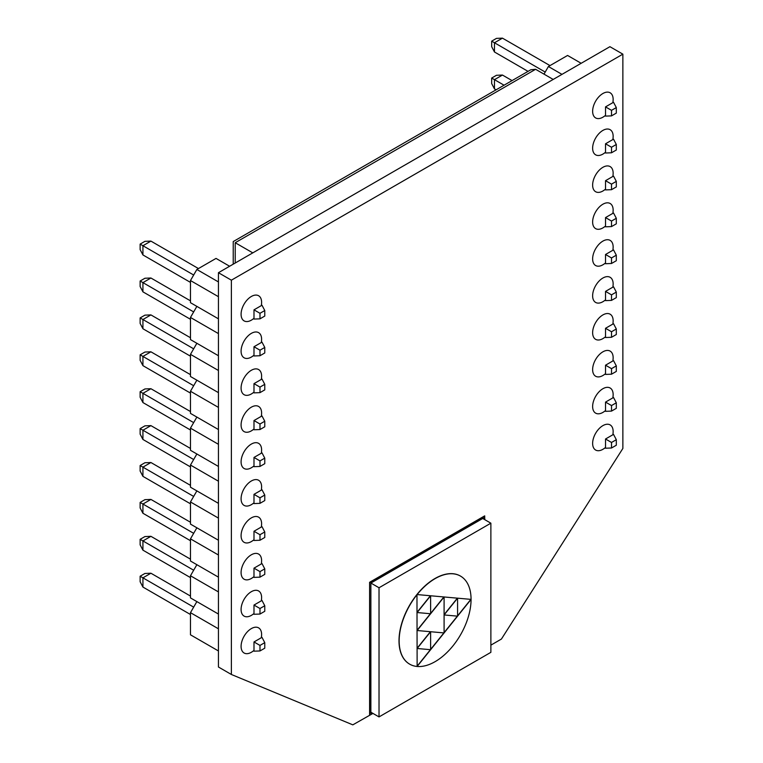 <?xml version="1.0" encoding="UTF-8"?>
<svg xmlns="http://www.w3.org/2000/svg" width="763" height="763" viewBox="0 0 763 763"><rect width="100%" height="100%" fill="white"/><g stroke="black" fill="none" stroke-linecap="round" stroke-linejoin="round"><path stroke-width="1.14" d="M605.526 116.11L605.526 106.887L613.519 102.271L616.313 107.573L616.313 113.105L611.516 115.881L605.526 116.11M544.009 74.135L548.397 66.524L567.577 55.451L581.158 63.291M548.397 66.524L561.978 74.364M611.516 115.881L611.516 110.339L605.526 106.887M611.516 110.339L616.313 107.573M549.999 65.599L502.455 38.15L494.472 42.766L545.202 72.056M494.472 51.989L491.677 46.686L491.677 41.154L494.472 42.766L494.472 51.989L528.034 71.369M491.677 41.154L496.465 38.379L502.455 38.15M512.059 80.592L502.455 75.051L494.472 79.667L504.066 85.208M494.472 88.889L491.677 83.587L491.677 78.055L494.472 79.667L494.472 88.889L496.084 89.824M491.677 78.055L496.465 75.289L502.455 75.051M605.526 153.01L605.526 143.787L613.519 139.171L616.313 144.474L616.313 150.015L611.516 152.781L605.526 153.01M605.526 189.911L605.526 180.688L613.519 176.072L616.313 181.375L616.313 186.916L611.516 189.682L605.526 189.911M605.526 226.811L605.526 217.589L613.519 212.972L616.313 218.275L616.313 223.817L611.516 226.582L605.526 226.811M605.526 263.721L605.526 254.489L613.519 249.882L616.313 255.185L616.313 260.717L611.516 263.483L605.526 263.721M605.526 300.622L605.526 291.39L613.519 286.783L616.313 292.086L616.313 297.618L611.516 300.384L605.526 300.622M605.526 337.523L605.526 328.3L613.519 323.684L616.313 328.987L616.313 334.518L611.516 337.284L605.526 337.523M605.526 374.423L605.526 365.2L613.519 360.584L616.313 365.887L616.313 371.419L611.516 374.194L605.526 374.423M605.526 411.324L605.526 402.101L613.519 397.485L616.313 402.788L616.313 408.329L611.516 411.095L605.526 411.324M605.526 448.224L605.526 439.002L613.519 434.385L616.313 439.688L616.313 445.23L611.516 447.995L605.526 448.224M611.516 152.781L611.516 147.24L605.526 143.787M611.516 147.24L616.313 144.474M611.516 189.682L611.516 184.141L605.526 180.688M611.516 184.141L616.313 181.375M611.516 226.582L611.516 221.051L605.526 217.589M611.516 221.051L616.313 218.275M611.516 263.483L611.516 257.951L605.526 254.489M611.516 257.951L616.313 255.185M611.516 300.384L611.516 294.852L605.526 291.39M611.516 294.852L616.313 292.086M611.516 337.284L611.516 331.752L605.526 328.3M611.516 331.752L616.313 328.987M611.516 374.194L611.516 368.653L605.526 365.2M611.516 368.653L616.313 365.887M611.516 411.095L611.516 405.554L605.526 402.101M611.516 405.554L616.313 402.788M611.516 447.995L611.516 442.464L605.526 439.002M611.516 442.464L616.313 439.688M612.937 138.837A14.507 8.374 120 0 0 613.147 136.339A14.507 8.374 120 0 0 602.884 130.416A14.507 8.374 120 0 0 592.632 148.184A14.507 8.374 120 0 0 604.945 152.676M612.937 212.639A14.507 8.374 120 0 0 613.147 210.14A14.507 8.374 120 0 0 602.884 204.217A14.507 8.374 120 0 0 592.632 221.985A14.507 8.374 120 0 0 604.945 226.477M612.937 286.449A14.507 8.374 120 0 0 613.147 283.95A14.507 8.374 120 0 0 602.884 278.028A14.507 8.374 120 0 0 592.632 295.796A14.507 8.374 120 0 0 604.945 300.288M612.937 360.25A14.507 8.374 120 0 0 613.147 357.752A14.507 8.374 120 0 0 602.884 351.829A14.507 8.374 120 0 0 592.632 369.597A14.507 8.374 120 0 0 604.945 374.089M612.937 434.052A14.507 8.374 120 0 0 613.147 431.553A14.507 8.374 120 0 0 602.884 425.63A14.507 8.374 120 0 0 592.632 443.398A14.507 8.374 120 0 0 604.945 447.891M261.404 600.109A14.507 8.374 120 0 0 261.614 597.61A14.507 8.374 120 0 0 251.351 591.687A14.507 8.374 120 0 0 241.089 609.456A14.507 8.374 120 0 0 253.411 613.948M261.404 526.308A14.507 8.374 120 0 0 261.614 523.809A14.507 8.374 120 0 0 251.351 517.886A14.507 8.374 120 0 0 241.089 535.655A14.507 8.374 120 0 0 253.411 540.147M261.404 452.507A14.507 8.374 120 0 0 261.614 449.998A14.507 8.374 120 0 0 251.351 444.076A14.507 8.374 120 0 0 241.089 461.844A14.507 8.374 120 0 0 253.411 466.336M261.404 378.696A14.507 8.374 120 0 0 261.614 376.197A14.507 8.374 120 0 0 251.351 370.274A14.507 8.374 120 0 0 241.089 388.043A14.507 8.374 120 0 0 253.411 392.535M261.404 304.895A14.507 8.374 120 0 0 261.614 302.396A14.507 8.374 120 0 0 251.351 296.473A14.507 8.374 120 0 0 241.089 314.242A14.507 8.374 120 0 0 253.411 318.734M261.404 341.795A14.507 8.374 120 0 0 261.614 339.297A14.507 8.374 120 0 0 251.351 333.374A14.507 8.374 120 0 0 241.089 351.142A14.507 8.374 120 0 0 253.411 355.634M261.404 415.597A14.507 8.374 120 0 0 261.614 413.098A14.507 8.374 120 0 0 251.351 407.175A14.507 8.374 120 0 0 241.089 424.943A14.507 8.374 120 0 0 253.411 429.435M261.404 489.407A14.507 8.374 120 0 0 261.614 486.908A14.507 8.374 120 0 0 251.351 480.986A14.507 8.374 120 0 0 241.089 498.754A14.507 8.374 120 0 0 253.411 503.246M261.404 563.208A14.507 8.374 120 0 0 261.614 560.71A14.507 8.374 120 0 0 251.351 554.787A14.507 8.374 120 0 0 241.089 572.555A14.507 8.374 120 0 0 253.411 577.047M261.404 637.01A14.507 8.374 120 0 0 261.614 634.511A14.507 8.374 120 0 0 251.351 628.588A14.507 8.374 120 0 0 241.089 646.356A14.507 8.374 120 0 0 253.411 650.849M612.937 397.151A14.507 8.374 120 0 0 613.147 394.652A14.507 8.374 120 0 0 602.884 388.729A14.507 8.374 120 0 0 592.632 406.498A14.507 8.374 120 0 0 604.945 410.99M612.937 323.35A14.507 8.374 120 0 0 613.147 320.851A14.507 8.374 120 0 0 602.884 314.928A14.507 8.374 120 0 0 592.632 332.697A14.507 8.374 120 0 0 604.945 337.189M612.937 249.549A14.507 8.374 120 0 0 613.147 247.04A14.507 8.374 120 0 0 602.884 241.118A14.507 8.374 120 0 0 592.632 258.886A14.507 8.374 120 0 0 604.945 263.378M612.937 175.738A14.507 8.374 120 0 0 613.147 173.239A14.507 8.374 120 0 0 602.884 167.316A14.507 8.374 120 0 0 592.632 185.085A14.507 8.374 120 0 0 604.945 189.577M612.937 101.937A14.507 8.374 120 0 0 613.147 99.438A14.507 8.374 120 0 0 602.884 93.515A14.507 8.374 120 0 0 592.632 111.284A14.507 8.374 120 0 0 604.945 115.776M490.876 645.145L501.425 639.051L622.866 448.453L622.866 54.154L231.38 280.183L231.38 674.482L352.821 724.85L372.954 713.415M484.801 519.679L484.648 515.893L369.597 582.312L369.597 715.16M622.866 54.154L609.923 46.686L218.437 272.706L231.38 280.183M231.38 674.482L218.437 667.005L218.437 272.706M252.791 252.868L235.214 242.729C232.629 241.232 232.629 241.232 235.214 242.729L535.616 69.29L553.194 79.438M535.616 69.29L530.819 69.767L233.23 241.575L233.23 264.17M483.685 519.031L483.685 517.924L370.875 583.056L370.875 713.319L371.829 712.766M371.676 712.671L370.875 713.138M483.523 518.02L483.523 518.935M369.597 582.312L369.759 715.255M484.801 515.988L369.759 582.407M218.437 650.953L190.473 634.806L190.473 612.67L196.864 601.597L218.437 614.053L190.473 597.906L190.473 575.769L196.864 564.696L218.437 577.152L190.473 561.005L190.473 538.859L196.864 527.796L218.437 540.242L190.473 524.105L190.473 501.959L196.864 490.895L218.437 503.342L190.473 487.204L190.473 465.058L196.864 453.985L218.437 466.441L190.473 450.294L190.473 428.157L196.864 417.084L218.437 429.54L190.473 413.393L190.473 391.257L196.864 380.184L218.437 392.64L190.473 376.493L190.473 354.356L196.864 343.283L218.437 355.739L190.473 339.592L190.473 317.456L196.864 306.383L218.437 318.839L190.473 302.692L190.473 280.546L218.437 296.693M253.993 319.068L253.993 309.845L261.986 305.229L264.771 310.531L264.771 316.063L259.983 318.839L253.993 319.068M190.473 280.546L196.864 269.482L216.034 258.409L229.615 266.249M196.864 269.482L218.437 281.929M259.983 318.839L259.983 313.297L253.993 309.845M259.983 313.297L264.771 310.531M198.456 268.557L150.921 241.108L142.929 245.724L193.668 275.014M142.929 254.947L140.134 249.644L140.134 244.112L142.929 245.724L142.929 254.947L190.473 282.396M140.134 244.112L144.932 241.337L150.921 241.108M190.473 300.841L150.921 278.009L142.929 282.625L193.668 311.914M190.473 337.751L150.921 314.909L142.929 319.525L193.668 348.815M190.473 374.652L150.921 351.81L142.929 356.426L193.668 385.716M190.473 411.553L150.921 388.72L142.929 393.326L193.668 422.626M190.473 448.453L150.921 425.62L142.929 430.227L193.668 459.526M190.473 485.354L150.921 462.521L142.929 467.137L193.668 496.427M190.473 522.254L150.921 499.422L142.929 504.038L193.668 533.327M190.473 559.155L150.921 536.322L142.929 540.938L193.668 570.228M190.473 596.065L150.921 573.223L142.929 577.839L193.668 607.129M142.929 291.847L140.134 286.545L140.134 281.013L142.929 282.625L142.929 291.847L190.473 319.296M140.134 281.013L144.932 278.247L150.921 278.009M142.929 328.748L140.134 323.445L140.134 317.913L142.929 319.525L142.929 328.748L190.473 356.197M140.134 317.913L144.932 315.148L150.921 314.909M142.929 365.649L140.134 360.346L140.134 354.814L142.929 356.426L142.929 365.649L190.473 393.098M140.134 354.814L144.932 352.048L150.921 351.81M142.929 402.559L140.134 397.256L140.134 391.715L142.929 393.326L142.929 402.559L190.473 429.998M140.134 391.715L144.932 388.949L150.921 388.72M142.929 439.459L140.134 434.157L140.134 428.615L142.929 430.227L142.929 439.459L190.473 466.908M140.134 428.615L144.932 425.849L150.921 425.62M142.929 476.36L140.134 471.057L140.134 465.525L142.929 467.137L142.929 476.36L190.473 503.809M140.134 465.525L144.932 462.75L150.921 462.521M142.929 513.261L140.134 507.958L140.134 502.426L142.929 504.038L142.929 513.261L190.473 540.709M140.134 502.426L144.932 499.66L150.921 499.422M142.929 550.161L140.134 544.858L140.134 539.327L142.929 540.938L142.929 550.161L190.473 577.61M140.134 539.327L144.932 536.561L150.921 536.322M142.929 587.062L140.134 581.759L140.134 576.227L142.929 577.839L142.929 587.062L190.473 614.511M140.134 576.227L144.932 573.461L150.921 573.223M253.993 355.968L253.993 346.745L261.986 342.129L264.771 347.432L264.771 352.973L259.983 355.739L253.993 355.968M253.993 392.869L253.993 383.646L261.986 379.03L264.771 384.333L264.771 389.874L259.983 392.64L253.993 392.869M253.993 429.769L253.993 420.547L261.986 415.94L264.771 421.233L264.771 426.775L259.983 429.54L253.993 429.769M253.993 466.679L253.993 457.447L261.986 452.841L264.771 458.143L264.771 463.675L259.983 466.441L253.993 466.679M253.993 503.58L253.993 494.348L261.986 489.741L264.771 495.044L264.771 500.576L259.983 503.342L253.993 503.58M253.993 540.481L253.993 531.258L261.986 526.642L264.771 531.945L264.771 537.476L259.983 540.242L253.993 540.481M253.993 577.381L253.993 568.158L261.986 563.542L264.771 568.845L264.771 574.377L259.983 577.152L253.993 577.381M253.993 614.282L253.993 605.059L261.986 600.443L264.771 605.746L264.771 611.287L259.983 614.053L253.993 614.282M253.993 651.182L253.993 641.96L261.986 637.343L264.771 642.646L264.771 648.188L259.983 650.953L253.993 651.182M259.983 355.739L259.983 350.198L253.993 346.745M259.983 350.198L264.771 347.432M259.983 392.64L259.983 387.099L253.993 383.646M259.983 387.099L264.771 384.333M259.983 429.54L259.983 424.009L253.993 420.547M259.983 424.009L264.771 421.233M259.983 466.441L259.983 460.909L253.993 457.447M259.983 460.909L264.771 458.143M259.983 503.342L259.983 497.81L253.993 494.348M259.983 497.81L264.771 495.044M259.983 540.242L259.983 534.71L253.993 531.258M259.983 534.71L264.771 531.945M259.983 577.152L259.983 571.611L253.993 568.158M259.983 571.611L264.771 568.845M259.983 614.053L259.983 608.512L253.993 605.059M259.983 608.512L264.771 605.746M259.983 650.953L259.983 645.422L253.993 641.96M259.983 645.422L264.771 642.646M218.437 333.593L190.473 317.456M218.437 370.494L190.473 354.356M218.437 407.404L190.473 391.257M218.437 444.304L190.473 428.157M218.437 481.205L190.473 465.058M218.437 518.106L190.473 501.959M218.437 555.006L190.473 538.859M218.437 591.907L190.473 575.769M218.437 628.807L190.473 612.67M430.618 613.748L430.618 595.769L417.132 612.546L430.618 613.748M417.132 612.25L430.399 595.75M490.876 652.336L490.876 523.18L379.02 587.758L379.02 716.915L490.876 652.336M379.02 587.758L371.037 583.142M482.884 518.573L490.876 523.18M371.037 712.308L379.02 716.915M457.581 616.161L457.581 598.182L444.095 614.949L457.581 616.161M444.095 614.663L457.361 598.163M430.399 631.707L417.132 648.207M430.618 631.726L417.132 648.493L430.618 649.704L430.618 631.726M471.067 599.384L417.132 666.471A50.844 29.356 120 0 0 471.067 599.384A50.844 29.356 120 0 0 460.528 576.113A50.844 29.356 120 0 0 417.132 594.568L471.067 599.384M470.847 599.365L457.581 615.865M457.361 616.132L444.095 632.641M443.875 632.909L430.618 649.408M430.399 649.685L417.132 666.185M460.451 576.065A50.844 29.356 120 0 0 460.375 576.017A50.844 29.356 120 0 0 416.97 594.472L417.132 594.568A50.844 29.356 120 0 0 399.154 640.901A50.844 29.356 120 0 0 409.683 664.172A50.844 29.356 120 0 0 417.132 666.471L416.97 594.472A50.844 29.356 120 0 0 399.001 640.806A50.844 29.356 120 0 0 409.531 664.077A50.844 29.356 120 0 0 409.607 664.125M444.095 632.928L444.095 596.971L417.132 630.524L444.095 632.928M417.132 630.228L430.399 613.729M430.618 613.452L443.875 596.952M235.214 263.016L235.214 242.729"/></g></svg>
